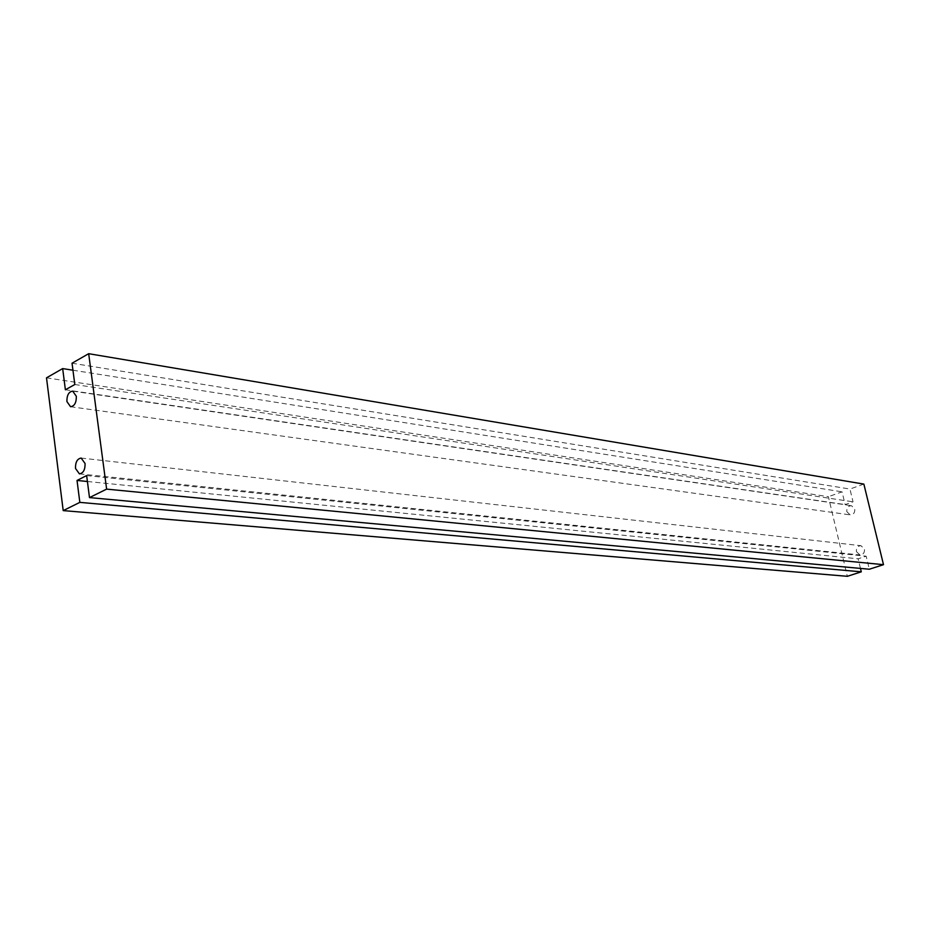 <?xml version="1.0" encoding="UTF-8"?>
<svg xmlns="http://www.w3.org/2000/svg" width="930" height="930" viewBox="0 0 930 930"><rect width="100%" height="100%" fill="white"/><g stroke="black" fill="none" stroke-linecap="round" stroke-linejoin="round"><path stroke-width="0.7" stroke-dasharray="4.65 3.49" d="M846.823 511.651L850.136 514.883C853.496 514.674 855.03 512.686 854.751 508.908L851.473 505.688C848.09 505.885 846.544 507.873 846.823 511.651M856.437 551.653L859.959 554.977C863.249 554.699 864.749 552.699 864.435 549.014L860.936 545.689C857.623 545.957 856.123 547.944 856.437 551.653M46.5 377.836L828.374 496.69L847.335 576.309M860.459 568.416L858.158 558.802L866.167 556.187L869.317 569.23M87.408 481.496L858.158 558.802M86.641 475.579L866.167 556.187M863.865 484.1L849.95 489.041L853.043 501.828L845.126 504.595L842.069 491.831L828.374 496.69M72.04 363.212L849.95 489.041M74.807 384.509L853.043 501.828M65.391 389.775L845.126 504.595M72.947 370.21L842.069 491.831M70.552 406.724L850.136 514.883M79.41 473.87L859.959 554.977M81.177 458.072L860.936 545.689M72.714 391.135L851.473 505.688"/><path stroke-width="1.4" d="M76.341 396.308C76.423 402.655 74.493 406.131 70.552 406.724L66.902 401.539C66.82 395.192 68.762 391.728 72.714 391.135L76.341 396.308M85.072 463.5C85.188 469.755 83.305 473.207 79.41 473.87L75.493 468.429C75.365 462.164 77.26 458.711 81.177 458.072L85.072 463.5M63.205 510.605L46.5 377.836L62.67 368.582L65.391 389.775L74.807 384.509L72.04 363.212L88.676 353.691L106.625 489.122L89.489 497.597L86.641 475.579L77.027 480.45L79.841 502.374L63.205 510.605L847.335 576.309L861.285 571.822L860.459 568.416M79.841 502.374L861.285 571.822M77.027 480.45L87.408 481.496M89.489 497.597L869.317 569.23L883.5 564.673L863.865 484.1L88.676 353.691M106.625 489.122L883.5 564.673M62.67 368.582L72.947 370.21"/></g></svg>

